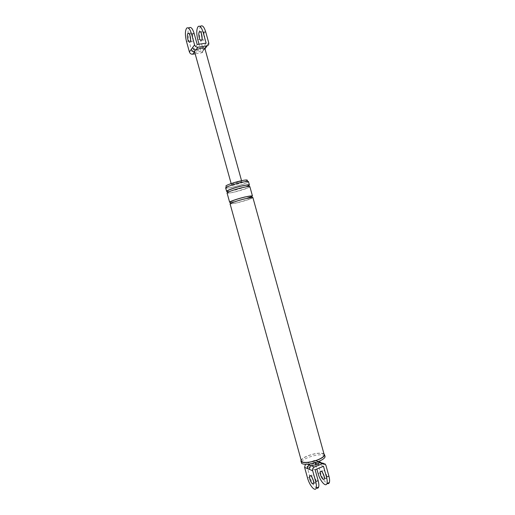 <?xml version="1.0" encoding="UTF-8"?>
<svg xmlns="http://www.w3.org/2000/svg" width="515" height="515" viewBox="0 0 515 515"><rect width="100%" height="100%" fill="white"/><g stroke="black" fill="none" stroke-linecap="round" stroke-linejoin="round"><path stroke-width="0.39" stroke-dasharray="2.58 1.93" d="M307.545 478.004L309.94 477.006C311.665 482.536 313.841 486.192 316.461 487.982M315.708 464.897L316.854 469.017M323.484 466.281L317.137 463.79M318.09 462.264L320.774 463.3L319.95 461.974L317.652 461.614L312.199 462.779L310.139 463.893M319.455 462.309L318.457 461.685M318.206 461.652L314.459 460.391L316.744 460.751L317.562 462.064L320.491 472.609C322.21 478.107 324.418 481.725 327.096 483.463M320.774 463.3L322.596 464.002L321.766 462.67L320.465 462.142M305.427 464.285L306.258 463.732L307.468 464.221M315.122 469.738L306.998 466.39L315.193 463.03M314.459 460.391L306.258 463.732M247.264 180.327C245.449 181.711 240.711 183.359 233.05 185.278C229.13 186.166 226.793 186.475 226.04 186.198M248.52 181.789C246.563 183.256 241.471 185.02 233.244 187.08C229.033 188.046 226.523 188.387 225.712 188.097M240.782 182.671C244.631 181.795 246.923 181.486 247.657 181.744C249.028 182.239 240.627 185.297 233.507 186.926C229.587 187.821 227.257 188.136 226.503 187.872C225.145 187.396 233.559 184.312 240.782 182.671M323.954 453.786C320.439 452.498 315 453.187 307.648 455.846C304.146 457.288 301.977 458.723 301.153 460.14M324.096 454.294C321.244 452.537 315.804 453.071 307.79 455.897C303.779 457.577 301.61 459.168 301.301 460.668M309.94 477.006L306.998 466.39M313.609 481.345C314.794 483.096 315.618 483.495 316.088 482.549L315.862 479.613C314.35 475.5 313.03 473.967 311.916 475.03L311.961 477.244M324.392 477.141C325.532 478.66 326.317 478.963 326.768 478.049L326.568 475.126C325.049 471.045 323.71 469.538 322.545 470.613L322.512 472.519M324.888 455.872C321.946 454.037 316.352 454.578 308.105 457.494C303.972 459.226 301.745 460.867 301.43 462.425M252.923 197.67C250.914 198.945 245.797 200.638 237.589 202.743L230.121 203.979M246.724 198.384L237.132 201.095L230.359 202.363M249.91 186.803C247.934 188.207 242.835 189.951 234.615 192.024C230.405 193.003 227.9 193.363 227.102 193.112M245.97 186.868L234.158 190.376L227.379 191.535M197.194 44.49L191.96 51.558L189.018 40.955L187.962 33.359M187.962 33.327C187.994 30.552 188.432 28.698 189.282 27.759M200.741 26.156C199.009 28.724 198.867 33.102 200.316 39.288L203.238 49.833C203.534 51.32 203.019 52.311 201.706 52.8L195.159 53.83M204.964 48.796L203.399 50.341L198.211 52.047C196.292 52.324 195.082 52.202 194.58 51.693L194.561 51.667M206.792 45.977L206.695 45.384L203.238 49.833M201.442 52.858L203.399 50.341L205.06 49.144M205.311 48.165L205.215 47.29M202.092 38.316C202.768 39.9 203.419 40.447 204.049 39.951C204.822 38.792 204.88 36.803 204.23 33.99C203.509 31.711 202.756 30.836 201.951 31.364L201.333 33.391M189.919 35.335L190.518 32.992C191.284 32.471 192.024 33.359 192.745 35.651C193.408 38.483 193.37 40.479 192.636 41.638C191.979 42.146 191.31 41.503 190.621 39.694M191.96 51.558L200.708 50.219L199.048 44.213M206.142 43.144L200.708 50.219M238.419 182.091C233.997 183.224 231.666 184.074 231.441 184.653L234.859 184.203C239.263 183.076 241.58 182.226 241.805 181.647L238.419 182.091M320.491 472.609L318.122 473.594M322.596 464.002L325.905 465.283M189.018 40.955L186.449 41.329M200.316 39.288L197.786 39.661M208.723 42.758L206.695 45.384M319.95 461.974L316.744 460.751M325.068 463.931L323.658 463.397M326.768 478.049L324.373 479.059M322.545 470.613L321.167 471.186M316.088 482.549L313.661 483.566M311.916 475.03L310.474 475.628M301.166 461.479L300.966 460.751M230.9 203.251L230.99 203.399C230.572 204.062 232.793 203.824 237.647 202.685L249.704 199.105C252.041 198.185 252.871 197.625 252.183 197.412M227.83 192.301L228.003 192.636C228.525 192.958 227.971 193.415 234.673 191.973L247.161 188.168C249.254 187.222 249.923 186.668 249.17 186.52L249.125 186.462M247.657 181.744L247.567 181.415M226.503 187.872L226.343 187.293M188.232 27.907L186.681 28.125M199.775 26.291L198.172 26.516M201.706 52.8L203.637 50.2M231.441 184.653L231.145 183.578M241.805 181.647L241.548 180.694M192.636 41.638L190.041 42.018M190.518 32.992L188.632 33.263M204.049 39.951L201.487 40.325M201.951 31.364L200.123 31.621"/><path stroke-width="0.77" d="M327.096 483.463C328.171 483.958 328.924 483.637 329.349 482.51C329.806 481.055 329.658 478.918 328.905 476.092L325.905 465.283L325.068 463.931L322.738 463.571L314.369 467.015C312.933 467.787 312.367 469.036 312.676 470.749L315.695 481.647L318.141 480.617L315.122 469.738L323.484 466.281L326.491 477.109C327.25 479.935 327.398 482.079 326.948 483.534C325.789 487.544 320.015 480.92 318.122 473.594L316.854 469.017M310.139 463.893L309.38 465L311.15 465.715L316.667 464.543C318.547 463.732 319.474 462.991 319.455 462.309L323.658 463.397M316.461 487.982C317.51 488.49 318.238 488.181 318.637 487.055C319.068 485.606 318.907 483.463 318.141 480.617M307.468 464.221L309.38 465C307.964 465.76 307.404 466.983 307.706 468.669L304.597 467.369L307.545 478.004C309.451 485.368 315.122 492.095 316.204 488.091C316.628 486.643 316.461 484.493 315.695 481.647M317.137 463.79L315.193 463.03L315.708 464.897M320.362 474.534L320.163 471.605C321.315 470.53 322.648 472.043 324.167 476.13L324.373 479.059C323.208 480.128 321.875 478.622 320.362 474.534M314.369 467.015L311.15 465.715C309.721 466.481 309.161 467.71 309.47 469.41L307.706 468.669M304.597 467.369L305.427 464.285M226.343 187.293L226.04 186.198C224.675 185.703 233.089 182.606 240.312 180.971C244.161 180.102 246.46 179.799 247.194 180.07L247.264 180.327M226.574 191.2L225.712 188.097C224.257 187.582 233.295 184.273 241.059 182.51C245.198 181.57 247.657 181.235 248.442 181.512L248.52 181.789M301.153 460.14L300.966 460.751C300.38 463.526 310.494 463.017 318.096 459.798C322.145 458.086 324.328 456.477 324.643 454.983L323.954 453.786M324.308 455.06L252.865 197.451L245.539 198.661C237.801 200.502 228.712 203.657 230.121 203.979L301.301 460.668C300.728 463.358 310.558 462.863 317.948 459.74C321.881 458.073 323.999 456.515 324.308 455.06L324.096 454.294M311.961 477.244L313.609 481.345M322.512 472.519L324.392 477.141M309.727 478.976C311.234 483.096 312.541 484.621 313.661 483.566L313.435 480.63C311.916 476.51 310.609 474.978 309.502 476.034L309.727 478.976M301.166 461.479L301.43 462.425C300.844 465.219 310.97 464.73 318.573 461.504C322.615 459.779 324.798 458.17 325.107 456.663L324.888 455.872M230.359 202.363L229.658 202.305C228.242 201.964 237.325 198.796 245.069 196.962L252.395 195.777C252.833 196.112 250.94 196.981 246.724 198.384M229.6 202.105L227.102 193.112C225.66 192.661 234.718 189.398 242.475 187.608C246.608 186.655 249.06 186.301 249.839 186.546L249.91 186.803M227.379 191.535L226.639 191.438C225.19 190.968 234.248 187.692 242.005 185.909C246.138 184.962 248.597 184.615 249.376 184.872C249.814 185.162 248.681 185.831 245.97 186.868M188.232 27.907L189.282 27.759C190.968 26.619 192.597 28.57 194.181 33.617L197.194 44.49L206.142 43.144L203.142 32.329C201.565 27.314 199.904 25.377 198.172 26.516C196.46 29.085 196.331 33.462 197.786 39.661L199.048 44.213M191.258 49.414L194.573 44.882L191.554 33.99C189.977 28.943 188.348 26.986 186.681 28.125C185.052 30.694 184.975 35.097 186.449 41.329L189.398 51.951L191.258 49.414C191.863 51.004 192.964 51.77 194.567 51.693L192.694 54.21C191.097 54.294 189.996 53.541 189.398 51.951M187.814 39.365C188.535 41.67 189.275 42.552 190.041 42.018C190.769 40.859 190.801 38.863 190.138 36.031C189.417 33.733 188.677 32.844 187.917 33.366C187.183 34.531 187.151 36.533 187.814 39.365M231.145 183.578L194.561 51.667C194.264 51.165 194.741 50.547 195.996 49.807L201.249 48.069C203.193 47.798 204.397 47.927 204.867 48.449L207.159 45.796C208.504 45.294 209.026 44.284 208.723 42.758L205.73 31.956C204.152 26.947 202.492 25.016 200.741 26.156L199.775 26.291M192.655 47.502C193.267 49.112 194.38 49.884 195.996 49.807L197.947 47.206L206.888 45.854M241.548 180.694L204.867 48.449L206.792 45.977M205.06 49.144L205.311 48.165M204.867 48.449L204.964 48.796M201.333 33.391L202.092 38.316M190.621 39.694L189.919 35.335M195.159 53.83L192.694 54.21M194.573 44.882C195.191 46.505 196.318 47.283 197.947 47.206M199.215 37.698C199.936 39.99 200.689 40.865 201.487 40.325C202.253 39.172 202.311 37.183 201.655 34.363C200.934 32.078 200.18 31.203 199.389 31.73C198.616 32.889 198.558 34.878 199.215 37.698M322.738 463.571L319.455 462.309M317.562 462.064L318.09 462.264M312.676 470.749L309.47 469.41M328.905 476.092L326.491 477.109M194.181 33.617L191.554 33.99M205.73 31.956L203.142 32.329M318.637 487.055L316.204 488.091M319.95 461.974L320.465 462.142M329.349 482.51L326.948 483.534M321.167 471.186L320.163 471.605M310.474 475.628L309.502 476.034M325.107 456.663L324.643 454.983M252.183 197.412L251.52 196.357C251.938 195.706 249.762 195.932 245.005 197.026C237.106 198.874 228.074 202.06 230.405 202.421L230.9 203.251M252.395 195.777L249.839 186.546M249.125 186.462L248.462 185.349C247.895 185.027 248.462 184.589 241.941 185.966C233.012 187.949 224.823 191.432 227.321 191.464L227.83 192.301M249.376 184.872L248.442 181.512M247.567 181.415L247.194 180.07M207.159 45.796L204.976 48.841M188.632 33.263L187.917 33.366M200.123 31.621L199.389 31.73"/></g></svg>
